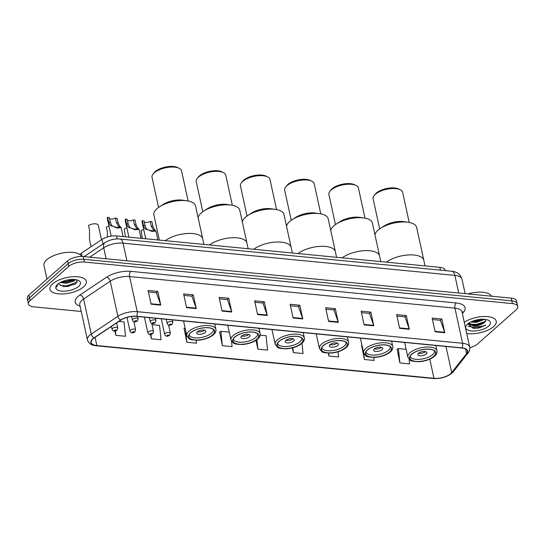 <?xml version="1.0" encoding="UTF-8"?>
<svg xmlns="http://www.w3.org/2000/svg" width="545" height="545" viewBox="0 0 545 545"><rect width="100%" height="100%" fill="white"/><g stroke="black" fill="none" stroke-linecap="round" stroke-linejoin="round"><path stroke-width="0.82" d="M79.795 254.481A11.629 4.932 -12.3 0 1 81.375 253.2L102.01 239.418A11.629 4.932 -12.3 0 1 116.535 235.937L439.863 267.343A11.629 4.932 -12.3 0 1 445.19 270.197L445.285 270.62M66.715 286.581A15.498 6.574 167.7 0 0 69.419 286.009M469.79 347.683A11.629 4.932 167.7 0 0 477.475 344.031L516.074 309.887A11.629 4.932 167.7 0 0 517.75 306.467L516.551 300.983A11.629 4.932 167.7 0 0 511.224 298.122L83.235 256.552A11.629 4.932 167.7 0 0 67.526 260.946L28.926 295.097A11.629 4.932 167.7 0 0 27.25 298.51L27.85 301.256A11.629 4.932 167.7 0 1 29.525 297.836A11.629 4.932 167.7 0 0 27.85 301.256L28.449 303.994A11.629 4.932 167.7 0 0 33.776 306.855L81.239 311.468M517.15 303.722A11.629 4.932 167.7 0 0 511.823 300.867L83.835 259.297A11.629 4.932 167.7 0 0 68.118 263.691L29.525 297.836L68.118 263.691A11.629 4.932 167.7 0 1 83.835 259.297L511.823 300.867A11.629 4.932 167.7 0 1 517.15 303.722M493.545 326.646A18.598 7.889 167.7 0 0 496.229 321.175A18.598 7.889 167.7 0 0 483.66 316.495A18.598 7.889 167.7 0 0 464.292 322.299A18.598 7.889 167.7 0 1 483.66 316.495A18.598 7.889 167.7 0 1 496.229 321.175A18.598 7.889 167.7 0 1 493.545 326.646A18.598 7.889 167.7 0 1 466.718 333.451A18.598 7.889 167.7 0 0 493.545 326.646M83.637 286.827A18.598 7.889 167.7 0 0 86.314 281.363A18.598 7.889 167.7 0 0 72.342 276.751A18.598 7.889 167.7 0 0 52.647 283.822A18.598 7.889 167.7 0 0 49.97 289.286A18.598 7.889 167.7 0 0 63.935 293.898A18.598 7.889 167.7 0 0 83.637 286.827A18.598 7.889 167.7 0 0 86.314 281.363A18.598 7.889 167.7 0 0 72.342 276.751A18.598 7.889 167.7 0 0 52.647 283.822A18.598 7.889 167.7 0 0 49.97 289.286A18.598 7.889 167.7 0 0 63.935 293.898A18.598 7.889 167.7 0 0 83.637 286.827M450.722 373.618A12.399 5.259 -12.3 0 1 433.963 378.305L96.867 345.557A12.399 5.259 -12.3 0 1 91.178 342.512A12.399 5.259 -12.3 0 1 94.244 337.893L120.861 320.113A12.399 5.259 -12.3 0 1 136.352 316.393L461.697 347.996A12.399 5.259 -12.3 0 1 467.385 351.048A12.399 5.259 -12.3 0 1 466.554 353.685L451.682 372.61A12.399 5.259 -12.3 0 1 450.722 373.618M450.981 373.638A12.712 5.389 167.7 0 0 451.969 372.61L466.84 353.685A12.712 5.389 167.7 0 0 461.86 347.853L136.509 316.25A12.712 5.389 167.7 0 0 120.636 320.058L94.019 337.846A12.712 5.389 167.7 0 0 96.703 345.7L433.8 378.448A12.712 5.389 167.7 0 0 450.981 373.638M184.128 328.56L186.881 342.253L196.561 343.193L196.255 340.271M219.628 332.014L222.38 345.7L232.068 346.64L231.502 341.272M397.148 349.256L399.907 362.943L409.588 363.89L409.111 359.339M361.648 345.803L364.401 359.496L374.081 360.436L373.768 357.452M517.75 306.467A11.629 4.932 167.7 0 0 512.423 303.606L84.434 262.036A11.629 4.932 167.7 0 0 68.718 266.43L30.125 300.581A11.629 4.932 167.7 0 0 28.449 303.994M222.101 311.093L219.11 297.379L228.791 298.319L231.782 312.033L222.101 311.093M186.594 307.646L183.604 293.932L193.284 294.872L196.275 308.586L186.594 307.646M151.088 304.199L148.097 290.485L157.784 291.425L160.775 305.139L151.088 304.199M328.615 321.441L325.624 307.727L335.304 308.668L338.295 322.381L328.615 321.441M364.115 324.888L361.124 311.175L370.811 312.115L373.802 325.828L364.115 324.888M399.621 328.335L396.631 314.622L406.311 315.562L409.302 329.282L399.621 328.335M435.128 331.789L432.137 318.069L441.818 319.009L444.809 332.729L435.128 331.789M257.601 314.547L254.61 300.826L264.298 301.767L267.288 315.487L257.601 314.547M293.108 317.994L290.117 304.28L299.798 305.22L302.788 318.934L293.108 317.994M150.447 334.541L151.374 338.806L161.054 339.746L159.549 325.372L152.014 324.643M114.934 331.047L115.867 335.359L125.554 336.299L124.042 321.925L118.892 321.427M292.365 347.887L293.394 352.601L303.075 353.542L301.998 343.261M328.26 353.146L328.894 356.048L338.581 356.989L338.029 351.784M255.966 340.339L257.887 349.154L267.568 350.094L266.062 335.72L260.156 335.148M299.798 305.22L298.347 306.508M290.437 305.738L298.428 306.515L302.659 318.478A3.1 1.696 95.5 0 1 302.788 318.934M264.298 301.767L262.84 303.054M254.931 302.291L262.928 303.068L267.159 315.03A3.1 1.696 95.5 0 1 267.288 315.487M441.818 319.009L440.36 320.297M432.451 319.534L440.449 320.31L444.679 332.273A3.1 1.696 95.5 0 1 444.809 332.729M406.311 315.562L404.86 316.849M396.951 316.08L404.942 316.856L409.172 328.826A3.1 1.696 95.5 0 1 409.302 329.282M370.811 312.115L369.353 313.402M361.444 312.632L369.435 313.409L373.672 325.379A3.1 1.696 95.5 0 1 373.802 325.828M335.304 308.668L333.847 309.955M325.937 309.185L333.935 309.962L338.166 321.925A3.1 1.696 95.5 0 1 338.295 322.381M157.784 291.425L156.326 292.713M148.417 291.943L156.415 292.72L160.646 304.682A3.1 1.696 95.5 0 1 160.775 305.139M193.284 294.872L191.833 296.16M183.924 295.39L191.915 296.167L196.152 308.129A3.1 1.696 95.5 0 1 196.275 308.586M228.791 298.319L227.333 299.607M219.424 298.837L227.422 299.614L231.652 311.583A3.1 1.696 95.5 0 1 231.782 312.033M257.887 349.154L256.893 339.692M293.394 352.601L292.883 347.751M328.894 356.048L328.594 353.153M364.401 359.496L363.753 353.31M362.037 345.591L361.437 345.918M399.907 362.943L398.395 348.575L406.134 349.325M398.395 348.575L396.944 349.365M222.38 345.7L220.875 331.333L229.261 332.143M220.875 331.333L219.424 332.123M186.881 342.253L185.668 330.733M185.082 328.036L183.917 328.676M151.374 338.806L150.924 334.494M115.867 335.359L115.411 330.972M484.628 319.343L476.337 322.402L470.771 322.013M483.469 319.268L476.146 321.55L471.95 321.468M467.78 323.9L473.264 328.342L478.81 328.042L485.868 325.14C481.576 326.789 477.209 326.986 472.76 325.733A8.761 3.713 167.7 0 0 484.6 322.422L476.895 324.977L473.653 325.011L468.864 323.103M472.76 325.733L469.661 324.554L468.68 323.226M488.579 326.162A12.637 5.361 167.7 0 0 488.429 320.31A12.637 5.361 167.7 0 0 467.528 324.118A12.637 5.361 167.7 0 0 466.615 325.065A12.637 5.361 167.7 0 0 472.372 331.006A12.637 5.361 167.7 0 0 488.579 326.162M484.6 322.422L486.031 319.54M491.474 296.201A19.375 8.223 167.7 0 0 467.91 293.918M485.868 325.14L477.25 327.824L468.141 326.421M485.752 321.291L476.5 324.391L470.24 324.159M482.475 319.254L475.751 320.964L472.835 321.114M478.81 328.042L473.203 328.335M484.219 322.695L476.596 324.82L473.067 324.949M483.463 319.268L475.846 321.393L472.317 321.523M433.691 356.41A13.175 5.586 167.7 0 0 435.591 352.533A13.175 5.586 167.7 0 0 425.693 349.27A13.175 5.586 167.7 0 0 411.741 354.277A13.175 5.586 167.7 0 0 409.847 358.147A13.175 5.586 167.7 0 0 419.739 361.41A13.175 5.586 167.7 0 0 433.691 356.41M408.144 222.278A21.316 9.04 167.7 0 0 406.863 222.122A21.316 9.04 167.7 0 0 380.574 228.287L384.259 225.909A15.117 6.411 167.7 0 1 402.898 221.536A15.117 6.411 167.7 0 1 403.811 221.652L408.144 222.278A21.316 9.04 167.7 0 1 416.625 227.36L423.806 260.278A21.316 9.04 167.7 0 0 408.791 254.937A21.316 9.04 167.7 0 0 386.398 262.145A21.316 9.04 -12.3 0 1 414.036 255.04A21.316 9.04 -12.3 0 1 423.806 260.278L425.032 265.899M434.46 350.987L434.433 350.851A12.399 5.259 -12.3 0 1 434.46 350.987A12.399 5.259 -12.3 0 1 432.669 354.631A12.399 5.259 -12.3 0 1 419.541 359.339A12.399 5.259 -12.3 0 1 410.228 356.267A12.399 5.259 -12.3 0 1 410.201 356.13L410.228 356.267M426.217 354.005A4.653 1.976 167.7 0 0 426.885 352.635A4.653 1.976 167.7 0 0 423.397 351.484A4.653 1.976 167.7 0 0 418.471 353.249A4.653 1.976 167.7 0 0 417.797 354.618A4.653 1.976 167.7 0 0 421.292 355.769A4.653 1.976 167.7 0 0 426.217 354.005M418.526 353.201A4.653 1.976 167.7 0 0 425.638 351.648M380.574 228.287A21.316 9.04 167.7 0 0 374.967 234.8M409.213 222.455L402.646 192.337A15.117 6.411 167.7 0 0 400.289 189.783A15.117 6.411 167.7 0 0 395.718 188.625A15.117 6.411 167.7 0 0 374.19 195.471A15.117 6.411 167.7 0 0 373.114 198.775L379.681 228.893M400.289 189.783L398.715 188.999A13.564 5.757 167.7 0 0 394.614 187.964A13.564 5.757 167.7 0 0 375.301 194.109L374.19 195.471M81.593 256.47A19.375 8.223 167.7 0 0 66.429 252.464A19.375 8.223 167.7 0 0 46.768 259.754A19.375 8.223 167.7 0 0 43.975 265.449L46.959 279.135M75.544 279.633L74.324 280.913L66.579 283.318L60.223 282.528M74.495 279.51L73.398 280.266L66.34 282.228L61.428 281.922M58.799 283.393A8.761 3.713 167.7 0 0 58.833 283.761A8.761 3.713 167.7 0 0 59.18 284.47L58.819 283.693M78.664 286.35A12.637 5.361 167.7 0 0 78.514 280.491A12.637 5.361 167.7 0 0 57.62 284.299A12.637 5.361 167.7 0 0 56.7 285.253A12.637 5.361 167.7 0 0 62.457 291.187A12.637 5.361 167.7 0 0 78.664 286.35M59.18 284.47L63.997 286.561L74.917 284.299L75.85 283.693L77.131 279.966M57.191 284.708L56.857 287.038L57.566 284.347M56.857 287.038L56.748 286.684M77.438 281.99L66.79 285.846L60.359 285.566M73.643 279.456L65.843 281.493L62.191 281.588M75.319 284.054L66.906 286.391L63.397 286.493M74.004 279.885L65.959 282.038L62.566 282.147M389.471 352.111A13.175 5.586 167.7 0 0 391.371 348.241A13.175 5.586 167.7 0 0 381.473 344.971A13.175 5.586 167.7 0 0 367.521 349.979A13.175 5.586 167.7 0 0 365.627 353.855A13.175 5.586 167.7 0 0 375.519 357.118A13.175 5.586 167.7 0 0 389.471 352.111M363.931 217.98A21.316 9.04 167.7 0 0 362.643 217.83A21.316 9.04 167.7 0 0 336.354 223.995L340.039 221.617A15.117 6.411 167.7 0 1 358.678 217.244A15.117 6.411 167.7 0 1 359.591 217.353L363.931 217.98A21.316 9.04 167.7 0 1 372.412 223.069L379.586 255.987A21.316 9.04 167.7 0 0 364.571 250.646A21.316 9.04 167.7 0 0 342.178 257.853A21.316 9.04 -12.3 0 1 369.817 250.741A21.316 9.04 -12.3 0 1 379.586 255.987L380.812 261.607M390.24 346.688L390.213 346.559A12.399 5.259 -12.3 0 1 390.24 346.688A12.399 5.259 -12.3 0 1 388.456 350.333A12.399 5.259 -12.3 0 1 375.321 355.047A12.399 5.259 -12.3 0 1 366.008 351.975A12.399 5.259 -12.3 0 1 365.981 351.838L366.008 351.975M381.997 349.706A4.653 1.976 167.7 0 0 382.665 348.344A4.653 1.976 167.7 0 0 379.177 347.185A4.653 1.976 167.7 0 0 374.252 348.957A4.653 1.976 167.7 0 0 373.584 350.319A4.653 1.976 167.7 0 0 377.072 351.47A4.653 1.976 167.7 0 0 381.997 349.706M374.306 348.909A4.653 1.976 167.7 0 0 381.418 347.356M336.354 223.995A21.316 9.04 167.7 0 0 330.747 230.508M364.993 218.164L358.426 188.045A15.117 6.411 167.7 0 0 356.069 185.484A15.117 6.411 167.7 0 0 351.498 184.326A15.117 6.411 167.7 0 0 329.977 191.172A15.117 6.411 167.7 0 0 328.894 194.483L335.461 224.601M356.069 185.484L354.495 184.707A13.564 5.757 167.7 0 0 350.394 183.665A13.564 5.757 167.7 0 0 331.081 189.81L329.977 191.172M345.251 347.819A13.175 5.586 167.7 0 0 347.151 343.943A13.175 5.586 167.7 0 0 337.26 340.68A13.175 5.586 167.7 0 0 323.308 345.687A13.175 5.586 167.7 0 0 321.407 349.556A13.175 5.586 167.7 0 0 331.299 352.819A13.175 5.586 167.7 0 0 345.251 347.819M319.711 213.688A21.316 9.04 167.7 0 0 318.423 213.531A21.316 9.04 167.7 0 0 292.134 219.696L295.819 217.319A15.117 6.411 167.7 0 1 314.458 212.952A15.117 6.411 167.7 0 1 315.371 213.061L319.711 213.688A21.316 9.04 167.7 0 1 328.192 218.77L335.366 251.688A21.316 9.04 167.7 0 0 320.351 246.347A21.316 9.04 167.7 0 0 297.958 253.554A21.316 9.04 -12.3 0 1 325.597 246.449A21.316 9.04 -12.3 0 1 335.366 251.688L336.592 257.308M345.986 342.26A12.399 5.259 -12.3 0 1 346.021 342.396A12.399 5.259 -12.3 0 1 344.236 346.041A12.399 5.259 -12.3 0 1 331.101 350.748A12.399 5.259 -12.3 0 1 321.788 347.676A12.399 5.259 -12.3 0 1 321.761 347.54L321.788 347.676M337.777 345.414A4.653 1.976 167.7 0 0 338.452 344.045A4.653 1.976 167.7 0 0 334.957 342.894A4.653 1.976 167.7 0 0 330.032 344.658A4.653 1.976 167.7 0 0 329.364 346.027A4.653 1.976 167.7 0 0 332.852 347.179A4.653 1.976 167.7 0 0 337.777 345.414M330.086 344.61A4.653 1.976 167.7 0 0 337.198 343.064M292.134 219.696A21.316 9.04 167.7 0 0 286.527 226.209M320.773 213.865L314.206 183.747A15.117 6.411 167.7 0 0 311.849 181.192A15.117 6.411 167.7 0 0 307.278 180.034A15.117 6.411 167.7 0 0 285.757 186.881A15.117 6.411 167.7 0 0 284.674 190.191L291.241 220.303M311.849 181.192L310.275 180.409A13.564 5.757 167.7 0 0 306.181 179.373A13.564 5.757 167.7 0 0 286.861 185.518L285.757 186.881M301.031 343.52A13.175 5.586 167.7 0 0 302.931 339.651A13.175 5.586 167.7 0 0 293.04 336.388A13.175 5.586 167.7 0 0 279.088 341.388A13.175 5.586 167.7 0 0 277.187 345.264A13.175 5.586 167.7 0 0 287.086 348.528A13.175 5.586 167.7 0 0 301.031 343.52M275.491 209.389A21.316 9.04 167.7 0 0 274.203 209.239A21.316 9.04 167.7 0 0 247.914 215.404L251.599 213.027A15.117 6.411 167.7 0 1 270.238 208.653A15.117 6.411 167.7 0 1 271.151 208.762L275.491 209.389A21.316 9.04 167.7 0 1 283.972 214.478L291.146 247.396A21.316 9.04 167.7 0 0 276.131 242.055A21.316 9.04 167.7 0 0 253.738 249.263A21.316 9.04 -12.3 0 1 281.377 242.15A21.316 9.04 -12.3 0 1 291.146 247.396L292.372 253.016M301.801 338.098L301.773 337.968A12.399 5.259 -12.3 0 1 301.801 338.098A12.399 5.259 -12.3 0 1 300.016 341.742A12.399 5.259 -12.3 0 1 286.881 346.457A12.399 5.259 -12.3 0 1 277.569 343.384A12.399 5.259 -12.3 0 1 277.541 343.248L277.569 343.384M293.557 341.116A4.653 1.976 167.7 0 0 294.232 339.753A4.653 1.976 167.7 0 0 290.737 338.595A4.653 1.976 167.7 0 0 285.812 340.366A4.653 1.976 167.7 0 0 285.144 341.729A4.653 1.976 167.7 0 0 288.632 342.887A4.653 1.976 167.7 0 0 293.557 341.116M285.866 340.318A4.653 1.976 167.7 0 0 292.978 338.765M247.914 215.404A21.316 9.04 167.7 0 0 242.314 221.917M276.553 209.573L269.986 179.455A15.117 6.411 167.7 0 0 267.629 176.893A15.117 6.411 167.7 0 0 263.065 175.735A15.117 6.411 167.7 0 0 241.537 182.582A15.117 6.411 167.7 0 0 240.454 185.893L247.021 216.011M267.629 176.893L266.055 176.117A13.564 5.757 167.7 0 0 261.961 175.074A13.564 5.757 167.7 0 0 242.641 181.219L241.537 182.582M256.818 339.228A13.175 5.586 167.7 0 0 258.712 335.352A13.175 5.586 167.7 0 0 248.82 332.089A13.175 5.586 167.7 0 0 234.868 337.096A13.175 5.586 167.7 0 0 232.967 340.966A13.175 5.586 167.7 0 0 242.866 344.229A13.175 5.586 167.7 0 0 256.818 339.228M231.271 205.097A21.316 9.04 167.7 0 0 229.983 204.94A21.316 9.04 167.7 0 0 203.701 211.106L207.379 208.728A15.117 6.411 167.7 0 1 226.018 204.361A15.117 6.411 167.7 0 1 226.931 204.47L231.271 205.097A21.316 9.04 167.7 0 1 239.752 210.186L246.933 243.097A21.316 9.04 167.7 0 0 231.911 237.756A21.316 9.04 167.7 0 0 209.518 244.964A21.316 9.04 -12.3 0 1 237.164 237.858A21.316 9.04 -12.3 0 1 246.933 243.097L248.152 248.718M257.581 333.806L257.553 333.676A12.399 5.259 -12.3 0 1 257.581 333.806A12.399 5.259 -12.3 0 1 255.796 337.45A12.399 5.259 -12.3 0 1 242.668 342.158A12.399 5.259 -12.3 0 1 233.349 339.085A12.399 5.259 -12.3 0 1 233.328 338.949L233.349 339.085M249.338 336.824A4.653 1.976 167.7 0 0 250.012 335.454A4.653 1.976 167.7 0 0 246.517 334.303A4.653 1.976 167.7 0 0 241.592 336.067A4.653 1.976 167.7 0 0 240.924 337.437A4.653 1.976 167.7 0 0 244.419 338.588A4.653 1.976 167.7 0 0 249.338 336.824M241.653 336.02A4.653 1.976 167.7 0 0 248.758 334.473M203.701 211.106A21.316 9.04 167.7 0 0 198.094 217.625M232.334 205.274L225.773 175.156A15.117 6.411 167.7 0 0 223.409 172.602A15.117 6.411 167.7 0 0 218.845 171.443A15.117 6.411 167.7 0 0 197.317 178.29A15.117 6.411 167.7 0 0 196.234 181.601L202.801 211.712M223.409 172.602L221.835 171.818A13.564 5.757 167.7 0 0 217.741 170.783A13.564 5.757 167.7 0 0 198.421 176.927L197.317 178.29M212.598 334.93A13.175 5.586 167.7 0 0 214.498 331.06A13.175 5.586 167.7 0 0 204.6 327.797A13.175 5.586 167.7 0 0 190.648 332.797A13.175 5.586 167.7 0 0 188.747 336.674A13.175 5.586 167.7 0 0 198.646 339.937A13.175 5.586 167.7 0 0 212.598 334.93M187.051 200.798A21.316 9.04 167.7 0 0 185.763 200.649A21.316 9.04 167.7 0 0 159.481 206.814L163.159 204.436A15.117 6.411 167.7 0 1 181.798 200.063A15.117 6.411 167.7 0 1 182.711 200.172L187.051 200.798A21.316 9.04 167.7 0 1 195.532 205.887L202.713 238.805A21.316 9.04 167.7 0 0 187.691 233.464A21.316 9.04 167.7 0 0 165.298 240.672A21.316 9.04 -12.3 0 1 192.944 233.567A21.316 9.04 -12.3 0 1 202.713 238.805L203.932 244.426M213.368 329.507L213.333 329.378A12.399 5.259 -12.3 0 1 213.368 329.507A12.399 5.259 -12.3 0 1 211.576 333.152A12.399 5.259 -12.3 0 1 198.448 337.866A12.399 5.259 -12.3 0 1 189.129 334.793A12.399 5.259 -12.3 0 1 189.108 334.657L189.129 334.793M205.124 332.525A4.653 1.976 167.7 0 0 205.792 331.162A4.653 1.976 167.7 0 0 202.297 330.011A4.653 1.976 167.7 0 0 197.372 331.776A4.653 1.976 167.7 0 0 196.704 333.145A4.653 1.976 167.7 0 0 200.199 334.296A4.653 1.976 167.7 0 0 205.124 332.525M197.433 331.728A4.653 1.976 167.7 0 0 204.545 330.175M159.481 206.814A21.316 9.04 167.7 0 0 153.881 214.968L159.365 240.093M188.12 200.982L181.553 170.864A15.117 6.411 167.7 0 0 179.189 168.303A15.117 6.411 167.7 0 0 174.625 167.145A15.117 6.411 167.7 0 0 153.097 173.991A15.117 6.411 167.7 0 0 152.014 177.302L158.581 207.42M179.189 168.303L177.622 167.526A13.564 5.757 167.7 0 0 173.521 166.484A13.564 5.757 167.7 0 0 154.201 172.629L153.097 173.991M143.696 229.465A5.811 2.466 -12.3 0 0 141.101 230.617L142.306 238.438M126.849 227.83A5.811 2.466 -12.3 0 0 124.253 228.982L125.459 236.803M108.966 226.093A5.811 2.466 -12.3 0 0 106.377 227.245L107.399 231.945L107.379 236.993M101.479 239.773L98.311 225.262A5.811 2.466 -12.3 0 0 94.496 223.797A5.811 2.466 -12.3 0 0 88.494 225.507L89.516 230.208L89.503 239.418L91.09 246.715M150.195 221.474L151.864 221.638L152.886 226.339L154.378 229.425L155.952 231.087L151.966 231.407L144.691 228.484L143.403 225.419L142.374 220.711L144.037 220.875L145.065 225.576L146.305 228.641L147.286 229.384C149.848 230.862 155.809 231.441 153.472 229.983L151.224 226.175L150.195 221.474A3.876 1.642 -12.3 0 1 144.275 221.958M153.826 230.46L153.472 229.983L155.134 230.147M145.726 238.771L142.041 221.876A5.811 2.466 -12.3 0 1 142.374 220.711M133.348 219.839L135.017 219.996L136.039 224.703L137.531 227.79L139.098 229.445L135.112 229.772L127.843 226.849L126.549 223.777L125.527 219.076L127.189 219.24L128.218 223.941L129.458 227.006L130.439 227.749C133 229.227 138.961 229.806 136.625 228.348L134.377 224.54L133.348 219.839A3.876 1.642 -12.3 0 1 127.428 220.323M136.979 228.825L136.625 228.348L138.28 228.512M128.879 237.136L125.193 220.241A5.811 2.466 -12.3 0 1 125.527 219.076M115.465 218.102L117.134 218.259L118.156 222.966L119.648 226.052L121.222 227.708L117.236 228.035L109.961 225.112L108.673 222.047L107.644 217.339L109.313 217.503L110.335 222.203L111.575 225.269L112.556 226.012C115.118 227.49 121.079 228.069 118.742 226.611L116.494 222.803L115.465 218.102A3.876 1.642 -12.3 0 1 109.545 218.586M119.103 227.088L118.742 226.611L120.404 226.775M111.16 236.135L107.311 218.504A5.811 2.466 -12.3 0 1 107.644 217.339M440.476 270.156L439.863 267.343M117.182 238.928L116.535 235.937M103.005 243.976L102.01 239.418M82.091 256.477L81.375 253.2M511.224 298.122L512.423 303.606M28.926 295.097L30.125 300.581M67.526 260.946L68.718 266.43M83.235 256.552L84.434 262.036M451.614 271.24A7.753 4.244 95.5 0 1 454.884 275.395L123.068 243.165A15.498 6.574 167.7 0 0 103.714 247.811A7.753 4.769 -123.7 0 1 105.062 242.6C109.538 239.827 114.45 238.628 119.798 239.01L451.614 271.24C456.955 271.683 460.416 274.339 461.99 279.204A15.498 6.574 167.7 0 0 454.884 275.395L458.727 293.026M89.687 257.179L103.714 247.811L106.098 258.773M119.798 239.01A7.753 4.244 95.5 0 1 123.068 243.165L126.91 260.796M433.963 378.305L429.787 359.148M80.081 306.161A19.375 8.223 -12.3 0 1 78.037 296.473A19.375 8.223 -12.3 0 1 80.026 294.947L106.65 277.167A19.375 8.223 -12.3 0 1 130.848 271.362L456.199 302.966A19.375 8.223 -12.3 0 1 463.788 311.856L462.398 313.62M94.019 337.846A3.876 2.384 -123.7 0 1 91.26 334.105L83.603 298.994A15.498 6.574 167.7 0 0 82.016 300.213A15.498 6.574 167.7 0 0 79.781 304.771L79.768 304.716M96.703 345.7A3.876 2.119 95.5 0 1 96.172 345.768L433.268 378.516C440.564 378.891 446.777 377.106 451.928 373.161L453.304 371.717A3.876 3.12 -141.8 0 1 451.969 372.61M136.509 316.25A3.876 2.119 -84.5 0 0 137.238 311.679L462.589 343.282A3.876 2.119 95.5 0 1 461.86 347.853M120.636 320.058A3.876 2.384 -123.7 0 1 117.883 316.325A15.498 6.574 -12.3 0 1 137.238 311.679L129.587 276.567A15.498 6.574 167.7 0 0 110.226 281.213L83.603 298.994A3.876 2.384 56.3 0 0 80.026 294.947M453.304 371.717L468.182 352.792A3.876 3.12 -141.8 0 1 466.84 353.685M456.199 302.966A3.876 2.119 95.5 0 0 454.932 308.17L462.589 343.282A15.498 6.574 -12.3 0 1 469.695 347.09L462.037 311.985A15.498 6.574 167.7 0 0 454.932 308.17L129.587 276.567A3.876 2.119 95.5 0 1 130.848 271.362M96.172 345.768C91.54 345.428 88.631 343.466 87.432 339.882A15.498 6.574 -12.3 0 1 91.26 334.105L117.883 316.325L110.226 281.213A3.876 2.384 56.3 0 0 106.65 277.167M433.268 378.516A3.876 2.119 -84.5 0 0 433.8 378.448M463.788 311.856A3.876 3.12 38.2 0 0 462.112 312.319M96.867 345.557L95.068 337.341M451.682 372.61L445.98 346.47M466.554 353.685L465.532 348.991M293.006 317.537L302.659 318.478M328.512 320.991L338.166 321.925M364.019 324.439L373.672 325.379M399.519 327.886L409.172 328.826M435.026 331.333L444.679 332.273M257.506 314.09L267.159 315.03M221.999 310.643L231.652 311.583M186.499 307.196L196.152 308.129M150.992 303.749L160.646 304.682M411.584 354.257A13.373 5.675 167.7 0 0 415.781 361.478A13.373 5.675 167.7 0 0 433.854 356.423A13.373 5.675 167.7 0 0 429.651 349.202A13.373 5.675 167.7 0 0 411.584 354.257M404.635 342.451L407.844 357.145A14.919 6.329 -12.3 0 1 409.99 352.765A14.919 6.329 -12.3 0 1 425.788 347.097A14.919 6.329 -12.3 0 1 436.995 350.789L435.837 345.482M367.364 349.965A13.373 5.675 167.7 0 0 371.561 357.179A13.373 5.675 167.7 0 0 389.634 352.125A13.373 5.675 167.7 0 0 385.431 344.91A13.373 5.675 167.7 0 0 367.364 349.965M360.415 338.159L363.624 352.853A14.919 6.329 -12.3 0 1 365.77 348.466A14.919 6.329 -12.3 0 1 381.568 342.798A14.919 6.329 -12.3 0 1 392.775 346.497L391.617 341.19M323.144 345.666A13.373 5.675 167.7 0 0 327.341 352.887A13.373 5.675 167.7 0 0 345.414 347.833A13.373 5.675 167.7 0 0 341.218 340.611A13.373 5.675 167.7 0 0 323.144 345.666M316.202 333.86L319.404 348.555A14.919 6.329 -12.3 0 1 321.557 344.174A14.919 6.329 -12.3 0 1 337.355 338.506A14.919 6.329 -12.3 0 1 348.555 342.199L347.403 336.892M278.924 341.374A13.373 5.675 167.7 0 0 283.127 348.589A13.373 5.675 167.7 0 0 301.194 343.534A13.373 5.675 167.7 0 0 296.998 336.32A13.373 5.675 167.7 0 0 278.924 341.374M271.982 329.568L275.184 344.263A14.919 6.329 -12.3 0 1 277.337 339.876A14.919 6.329 -12.3 0 1 293.135 334.208A14.919 6.329 -12.3 0 1 304.342 337.907L303.184 332.6M234.704 337.076A13.373 5.675 167.7 0 0 238.908 344.297A13.373 5.675 167.7 0 0 256.974 339.242A13.373 5.675 167.7 0 0 252.778 332.028A13.373 5.675 167.7 0 0 234.704 337.076M227.762 325.276L230.964 339.964A14.919 6.329 -12.3 0 1 233.117 335.584A14.919 6.329 -12.3 0 1 248.915 329.916A14.919 6.329 -12.3 0 1 260.122 333.608L258.964 328.301M190.484 332.784A13.373 5.675 167.7 0 0 194.688 339.998A13.373 5.675 167.7 0 0 212.754 334.95A13.373 5.675 167.7 0 0 208.558 327.729A13.373 5.675 167.7 0 0 190.484 332.784M183.542 320.978L186.744 335.672A14.919 6.329 -12.3 0 1 188.897 331.285A14.919 6.329 -12.3 0 1 204.695 325.617A14.919 6.329 -12.3 0 1 215.902 329.316L214.744 324.009M165.101 333.554A2.909 1.233 -12.3 0 1 168.18 332.45A2.909 1.233 -12.3 0 1 170.36 333.172L169.611 335.318C168.296 335.952 165.905 337.43 164.685 334.412A2.909 1.233 -12.3 0 1 165.101 333.554M168.705 335.584A0.967 0.409 167.7 0 0 168.398 335.059A0.967 0.409 167.7 0 0 167.09 335.427A0.967 0.409 167.7 0 0 167.397 335.952A0.967 0.409 167.7 0 0 168.705 335.584M148.254 331.919A2.909 1.233 -12.3 0 1 151.333 330.815A2.909 1.233 -12.3 0 1 153.513 331.537L152.764 333.683C151.442 334.317 149.058 335.795 147.831 332.77A2.909 1.233 -12.3 0 1 148.254 331.919M151.857 333.949A0.967 0.409 167.7 0 0 151.551 333.424A0.967 0.409 167.7 0 0 150.243 333.792A0.967 0.409 167.7 0 0 150.543 334.31A0.967 0.409 167.7 0 0 151.857 333.949M130.371 330.181A2.909 1.233 -12.3 0 1 133.45 329.078A2.909 1.233 -12.3 0 1 135.63 329.8L134.881 331.946C133.566 332.579 131.175 334.058 129.955 331.033A2.909 1.233 -12.3 0 1 130.371 330.181M133.975 332.212A0.967 0.409 167.7 0 0 133.668 331.687A0.967 0.409 167.7 0 0 132.36 332.055A0.967 0.409 167.7 0 0 132.667 332.573A0.967 0.409 167.7 0 0 133.975 332.212M112.488 328.444A2.909 1.233 -12.3 0 1 115.567 327.341A2.909 1.233 -12.3 0 1 117.754 328.063L117.005 330.209C115.683 330.842 113.292 332.321 112.072 329.296A2.909 1.233 -12.3 0 1 112.488 328.444M116.092 330.474A0.967 0.409 167.7 0 0 115.785 329.95A0.967 0.409 167.7 0 0 114.477 330.318A0.967 0.409 167.7 0 0 114.784 330.835A0.967 0.409 167.7 0 0 116.092 330.474M166.259 319.302L167.158 323.437A2.909 1.233 -12.3 0 1 167.581 322.586A2.909 1.233 -12.3 0 1 170.66 321.482A2.909 1.233 -12.3 0 1 172.84 322.197L172.336 319.888M169.57 324.452A0.967 0.409 167.7 0 0 169.87 324.977A0.967 0.409 167.7 0 0 171.178 324.609A0.967 0.409 167.7 0 0 170.878 324.091A0.967 0.409 167.7 0 0 169.57 324.452M147.286 229.384L145.624 229.22M145.065 225.576L143.403 225.419M152.886 226.339L151.224 226.175M149.412 317.66L150.311 321.802A2.909 1.233 -12.3 0 1 150.733 320.951A2.909 1.233 -12.3 0 1 153.806 319.847A2.909 1.233 -12.3 0 1 155.993 320.562L155.489 318.253M152.716 322.817A0.967 0.409 167.7 0 0 153.022 323.342A0.967 0.409 167.7 0 0 154.33 322.974A0.967 0.409 167.7 0 0 154.031 322.449A0.967 0.409 167.7 0 0 152.716 322.817M130.439 227.749L128.777 227.585M128.218 223.941L126.549 223.777M136.039 224.703L134.377 224.54M131.645 316.475L132.428 320.065A2.909 1.233 -12.3 0 1 132.851 319.213A2.909 1.233 -12.3 0 1 135.93 318.11A2.909 1.233 -12.3 0 1 138.11 318.825L137.606 316.516M134.84 321.08A0.967 0.409 167.7 0 0 135.14 321.604A0.967 0.409 167.7 0 0 136.454 321.237A0.967 0.409 167.7 0 0 136.148 320.719A0.967 0.409 167.7 0 0 134.84 321.08M112.556 226.012L110.894 225.848M110.335 222.203L108.673 222.047M118.156 222.966L116.494 222.803M461.99 279.204L465.137 293.646M84.059 256.634L105.062 242.6M468.182 352.792C468.094 352.84 470.144 351.007 469.695 347.09M87.432 339.882L79.781 304.771M407.844 357.145L410.16 360.143C410.528 361.042 413.628 361.553 419.459 361.676C425.795 361.076 430.836 359.257 434.583 356.212C436.6 354.325 437.41 352.52 436.995 350.789M363.624 352.853L365.94 355.851C366.308 356.75 369.408 357.261 375.239 357.384C381.575 356.784 386.616 354.959 390.363 351.913C392.386 350.033 393.19 348.228 392.775 346.497M319.404 348.555L321.727 351.552C322.088 352.452 325.188 352.962 331.026 353.092C337.355 352.486 342.396 350.667 346.143 347.621C348.166 345.741 348.97 343.929 348.555 342.199M275.184 344.263L277.507 347.26C277.875 348.16 280.975 348.671 286.806 348.793C293.142 348.194 298.176 346.368 301.923 343.33C303.947 341.442 304.75 339.637 304.342 337.907M230.964 339.964L233.287 342.962C233.655 343.861 236.755 344.372 242.586 344.501C248.922 343.895 253.956 342.076 257.703 339.031C259.727 337.151 260.53 335.339 260.122 333.608M186.744 335.672L189.067 338.67C189.435 339.569 192.535 340.08 198.366 340.203C204.702 339.603 209.743 337.777 213.483 334.739C215.507 332.852 216.31 331.047 215.902 329.316M168.589 325.031L170.36 333.172M161.286 318.818L164.685 334.412M151.742 323.396L153.513 331.537M144.432 317.183L147.831 332.77M133.859 321.659L135.63 329.8M126.978 317.401L129.955 331.033M116.637 322.933L117.754 328.063M111.439 326.401L112.072 329.296M167.158 323.437C168.385 326.455 170.769 324.984 172.091 324.35L172.84 322.197M155.952 231.087L157.88 239.95M150.311 321.802C151.53 324.82 153.922 323.349 155.243 322.715L155.993 320.562M139.098 229.445L141.032 238.315M132.428 320.065C133.654 323.083 136.039 321.611 137.36 320.978L138.11 318.825M121.222 227.708L123.15 236.578"/></g></svg>
